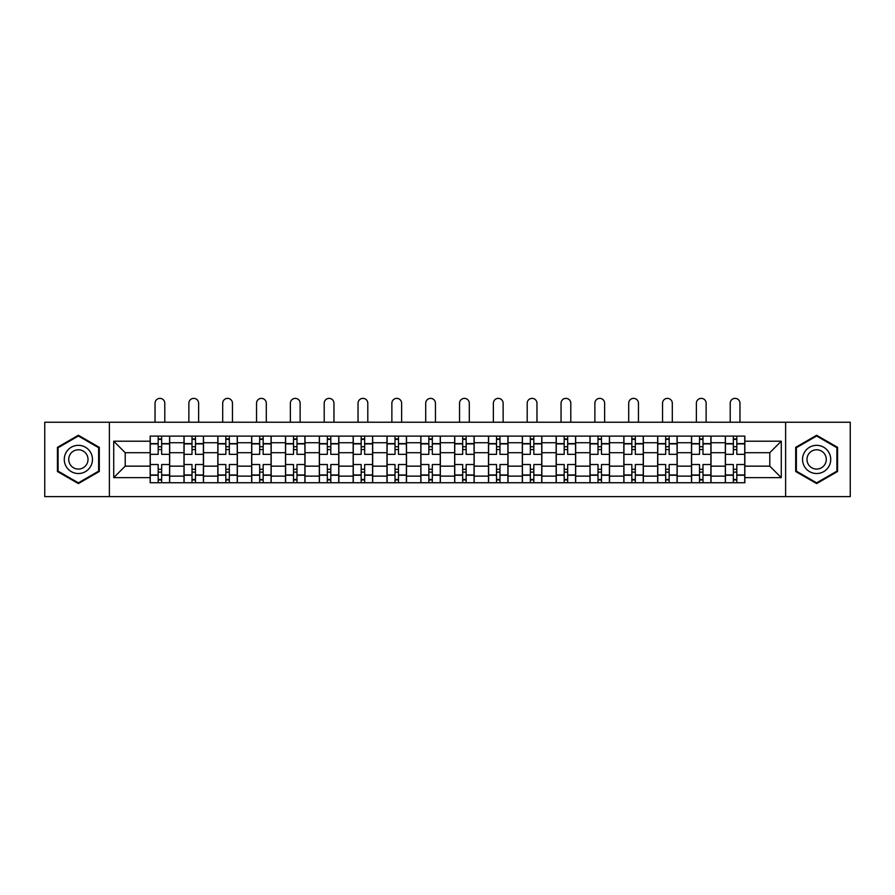 <?xml version="1.0" encoding="UTF-8"?>
<svg xmlns="http://www.w3.org/2000/svg" width="895" height="895" viewBox="0 0 895 895"><rect width="100%" height="100%" fill="white"/><g stroke="black" fill="none" stroke-linecap="round" stroke-linejoin="round"><path stroke-width="1.34" d="M785.62 496.624L850.25 496.624L850.25 422.239L44.75 422.239L44.75 496.624L785.62 496.624L785.62 422.239M183.99 482.741L183.99 442.734L169.67 442.734L169.67 482.741M169.67 442.734L169.67 436.111M183.99 442.734L183.99 436.111M203.512 436.111L203.512 482.741M217.821 482.741L217.821 436.111M237.343 436.111L237.343 482.741M251.652 482.741L251.652 436.111M271.174 436.111L271.174 482.741M285.494 482.741L285.494 436.111M305.005 436.111L305.005 482.741M319.325 482.741L319.325 436.111M338.847 436.111L338.847 482.741M353.156 482.741L353.156 436.111M372.678 436.111L372.678 482.741M386.987 482.741L386.987 436.111M406.509 436.111L406.509 482.741M420.829 482.741L420.829 436.111M440.34 436.111L440.34 482.741M454.66 482.741L454.66 436.111M474.171 436.111L474.171 482.741M488.491 482.741L488.491 436.111M508.013 436.111L508.013 482.741M522.322 482.741L522.322 436.111M541.844 436.111L541.844 482.741M556.153 482.741L556.153 436.111M575.675 436.111L575.675 482.741M589.995 482.741L589.995 436.111M609.506 436.111L609.506 482.741M623.826 482.741L623.826 436.111M643.348 436.111L643.348 482.741M657.657 482.741L657.657 436.111M677.179 436.111L677.179 482.741M691.488 482.741L691.488 436.111M711.01 436.111L711.01 482.741M725.33 482.741L725.33 436.111M725.33 466.15L711.01 466.15M691.488 466.15L677.179 466.15M657.657 466.15L643.348 466.15M623.826 466.15L609.506 466.15M589.995 466.15L575.675 466.15M556.153 466.15L541.844 466.15M522.322 466.15L508.013 466.15M488.491 466.15L474.171 466.15M454.66 466.15L440.34 466.15M420.829 466.15L406.509 466.15M386.987 466.15L372.678 466.15M353.156 466.15L338.847 466.15M319.325 466.15L305.005 466.15M285.494 466.15L271.174 466.15M251.652 466.15L237.343 466.15M217.821 466.15L203.512 466.15M183.99 466.15L169.67 466.15M725.33 452.702L711.01 452.702M691.488 452.702L677.179 452.702M657.657 452.702L643.348 452.702M623.826 452.702L609.506 452.702M589.995 452.702L575.675 452.702M556.153 452.702L541.844 452.702M522.322 452.702L508.013 452.702M488.491 452.702L474.171 452.702M454.66 452.702L440.34 452.702M420.829 452.702L406.509 452.702M386.987 452.702L372.678 452.702M353.156 452.702L338.847 452.702M319.325 452.702L305.005 452.702M285.494 452.702L271.174 452.702M251.652 452.702L237.343 452.702M217.821 452.702L203.512 452.702M183.99 452.702L169.67 452.702M125.21 466.15L150.159 466.15L150.159 452.702L125.21 452.702L125.21 466.15L113.721 477.65L113.721 441.213L150.159 441.213L150.159 452.702M744.841 452.702L744.841 466.15L769.789 466.15L769.789 452.702L744.841 452.702L744.841 436.111L150.159 436.111L150.159 441.213M744.841 441.213L781.279 441.213L781.279 477.65L744.841 477.65L744.841 466.15M150.159 466.15L150.159 482.741L744.841 482.741L744.841 477.65M150.159 477.65L113.721 477.65M109.38 496.624L109.38 422.239M99.3 447.343L78.368 435.261L57.437 447.343L57.437 471.508L78.368 483.591L99.3 471.508L99.3 447.343M837.563 447.343L816.632 435.261L795.7 447.343L795.7 471.508L816.632 483.591L837.563 471.508L837.563 447.343M161.648 479.485L158.18 479.485M158.18 439.367L161.648 439.367M195.479 479.485L192.011 479.485M192.011 439.367L195.479 439.367M229.321 479.485L225.842 479.485M225.842 439.367L229.321 439.367M263.152 479.485L259.684 479.485M259.684 439.367L263.152 439.367M296.983 479.485L293.515 479.485M293.515 439.367L296.983 439.367M330.814 479.485L327.346 479.485M327.346 439.367L330.814 439.367M364.657 479.485L361.177 479.485M361.177 439.367L364.657 439.367M398.488 479.485L395.019 479.485M395.019 439.367L398.488 439.367M432.319 479.485L428.85 479.485M428.85 439.367L432.319 439.367M466.15 479.485L462.681 479.485M462.681 439.367L466.15 439.367M499.981 479.485L496.512 479.485M496.512 439.367L499.981 439.367M533.823 479.485L530.343 479.485M530.343 439.367L533.823 439.367M567.654 479.485L564.186 479.485M564.186 439.367L567.654 439.367M601.485 479.485L598.017 479.485M598.017 439.367L601.485 439.367M635.316 479.485L631.848 479.485M631.848 439.367L635.316 439.367M669.158 479.485L665.679 479.485M665.679 439.367L669.158 439.367M702.989 479.485L699.521 479.485M699.521 439.367L702.989 439.367M736.82 479.485L733.352 479.485M733.352 439.367L736.82 439.367M113.721 441.213L125.21 452.702M769.789 466.15L781.279 477.65M769.789 452.702L781.279 441.213M169.569 482.741L169.569 454.336L161.648 454.336L161.648 436.111M158.18 436.111L158.18 454.336L150.259 454.336L150.259 436.111M164.792 422.239L164.792 403.253A4.878 4.878 0 0 0 159.914 398.376A4.878 4.878 0 0 0 155.036 403.253L155.036 422.239M169.569 454.336L169.569 436.111M150.259 482.741L150.259 464.527L158.18 464.527L158.18 482.741M161.648 482.741L161.648 464.527L169.569 464.527M158.18 449.558L161.648 449.558M150.259 464.527L150.259 454.336M161.648 469.293L158.18 469.293M161.648 479.921L158.18 479.921M158.18 472.112L161.648 472.112M161.648 446.739L158.18 446.739M158.18 438.93L161.648 438.93M66.163 466.474A14.096 14.096 0 0 0 85.417 471.643A14.096 14.096 0 0 0 90.574 452.378A14.096 14.096 0 0 0 71.32 447.22A14.096 14.096 0 0 0 66.163 466.474M70.011 464.259A9.655 9.655 0 0 0 83.19 467.783A9.655 9.655 0 0 0 86.725 454.604A9.655 9.655 0 0 0 73.547 451.069A9.655 9.655 0 0 0 70.011 464.259M78.368 436.01L98.64 447.724L98.64 471.139L78.368 482.841L58.085 471.139L58.085 447.724L78.368 436.01M804.426 466.474A14.096 14.096 0 0 0 823.68 471.643A14.096 14.096 0 0 0 828.837 452.378A14.096 14.096 0 0 0 809.583 447.22A14.096 14.096 0 0 0 804.426 466.474M808.274 464.259A9.655 9.655 0 0 0 821.453 467.783A9.655 9.655 0 0 0 824.989 454.604A9.655 9.655 0 0 0 811.81 451.069A9.655 9.655 0 0 0 808.274 464.259M816.632 436.01L836.914 447.724L836.914 471.139L816.632 482.841L796.36 471.139L796.36 447.724L816.632 436.01M203.4 482.741L203.4 454.336L195.479 454.336L195.479 436.111M192.011 436.111L192.011 454.336L184.101 454.336L184.101 436.111M198.623 422.239L198.623 403.253A4.878 4.878 0 0 0 193.745 398.376A4.878 4.878 0 0 0 188.867 403.253L188.867 422.239M203.4 454.336L203.4 436.111M184.101 482.741L184.101 464.527L192.011 464.527L192.011 482.741M195.479 482.741L195.479 464.527L203.4 464.527M192.011 449.558L195.479 449.558M184.101 464.527L184.101 454.336M195.479 469.293L192.011 469.293M195.479 479.921L192.011 479.921M192.011 472.112L195.479 472.112M195.479 446.739L192.011 446.739M192.011 438.93L195.479 438.93M237.231 482.741L237.231 454.336L229.321 454.336L229.321 436.111M225.842 436.111L225.842 454.336L217.933 454.336L217.933 436.111M232.465 422.239L232.465 403.253A4.878 4.878 0 0 0 227.576 398.376A4.878 4.878 0 0 0 222.698 403.253L222.698 422.239M237.231 454.336L237.231 436.111M217.933 482.741L217.933 464.527L225.842 464.527L225.842 482.741M229.321 482.741L229.321 464.527L237.231 464.527M225.842 449.558L229.321 449.558M217.933 464.527L217.933 454.336M229.321 469.293L225.842 469.293M229.321 479.921L225.842 479.921M225.842 472.112L229.321 472.112M229.321 446.739L225.842 446.739M225.842 438.93L229.321 438.93M271.062 482.741L271.062 454.336L263.152 454.336L263.152 436.111M259.684 436.111L259.684 454.336L251.763 454.336L251.763 436.111M266.296 422.239L266.296 403.253A4.878 4.878 0 0 0 261.418 398.376A4.878 4.878 0 0 0 256.541 403.253L256.541 422.239M271.062 454.336L271.062 436.111M251.763 482.741L251.763 464.527L259.684 464.527L259.684 482.741M263.152 482.741L263.152 464.527L271.062 464.527M259.684 449.558L263.152 449.558M251.763 464.527L251.763 454.336M263.152 469.293L259.684 469.293M263.152 479.921L259.684 479.921M259.684 472.112L263.152 472.112M263.152 446.739L259.684 446.739M259.684 438.93L263.152 438.93M304.904 482.741L304.904 454.336L296.983 454.336L296.983 436.111M293.515 436.111L293.515 454.336L285.594 454.336L285.594 436.111M300.127 422.239L300.127 403.253A4.878 4.878 0 0 0 295.249 398.376A4.878 4.878 0 0 0 290.372 403.253L290.372 422.239M304.904 454.336L304.904 436.111M285.594 482.741L285.594 464.527L293.515 464.527L293.515 482.741M296.983 482.741L296.983 464.527L304.904 464.527M293.515 449.558L296.983 449.558M285.594 464.527L285.594 454.336M296.983 469.293L293.515 469.293M296.983 479.921L293.515 479.921M293.515 472.112L296.983 472.112M296.983 446.739L293.515 446.739M293.515 438.93L296.983 438.93M338.735 482.741L338.735 454.336L330.814 454.336L330.814 436.111M327.346 436.111L327.346 454.336L319.437 454.336L319.437 436.111M333.958 422.239L333.958 403.253A4.878 4.878 0 0 0 329.08 398.376A4.878 4.878 0 0 0 324.203 403.253L324.203 422.239M338.735 454.336L338.735 436.111M319.437 482.741L319.437 464.527L327.346 464.527L327.346 482.741M330.814 482.741L330.814 464.527L338.735 464.527M327.346 449.558L330.814 449.558M319.437 464.527L319.437 454.336M330.814 469.293L327.346 469.293M330.814 479.921L327.346 479.921M327.346 472.112L330.814 472.112M330.814 446.739L327.346 446.739M327.346 438.93L330.814 438.93M372.566 482.741L372.566 454.336L364.657 454.336L364.657 436.111M361.177 436.111L361.177 454.336L353.268 454.336L353.268 436.111M367.8 422.239L367.8 403.253A4.878 4.878 0 0 0 362.911 398.376A4.878 4.878 0 0 0 358.034 403.253L358.034 422.239M372.566 454.336L372.566 436.111M353.268 482.741L353.268 464.527L361.177 464.527L361.177 482.741M364.657 482.741L364.657 464.527L372.566 464.527M361.177 449.558L364.657 449.558M353.268 464.527L353.268 454.336M364.657 469.293L361.177 469.293M364.657 479.921L361.177 479.921M361.177 472.112L364.657 472.112M364.657 446.739L361.177 446.739M361.177 438.93L364.657 438.93M406.397 482.741L406.397 454.336L398.488 454.336L398.488 436.111M395.019 436.111L395.019 454.336L387.099 454.336L387.099 436.111M401.631 422.239L401.631 403.253A4.878 4.878 0 0 0 396.753 398.376A4.878 4.878 0 0 0 391.865 403.253L391.865 422.239M406.397 454.336L406.397 436.111M387.099 482.741L387.099 464.527L395.019 464.527L395.019 482.741M398.488 482.741L398.488 464.527L406.397 464.527M395.019 449.558L398.488 449.558M387.099 464.527L387.099 454.336M398.488 469.293L395.019 469.293M398.488 479.921L395.019 479.921M395.019 472.112L398.488 472.112M398.488 446.739L395.019 446.739M395.019 438.93L398.488 438.93M440.239 482.741L440.239 454.336L432.319 454.336L432.319 436.111M428.85 436.111L428.85 454.336L420.93 454.336L420.93 436.111M435.462 422.239L435.462 403.253A4.878 4.878 0 0 0 430.584 398.376A4.878 4.878 0 0 0 425.707 403.253L425.707 422.239M440.239 454.336L440.239 436.111M420.93 482.741L420.93 464.527L428.85 464.527L428.85 482.741M432.319 482.741L432.319 464.527L440.239 464.527M428.85 449.558L432.319 449.558M420.93 464.527L420.93 454.336M432.319 469.293L428.85 469.293M432.319 479.921L428.85 479.921M428.85 472.112L432.319 472.112M432.319 446.739L428.85 446.739M428.85 438.93L432.319 438.93M474.07 482.741L474.07 454.336L466.15 454.336L466.15 436.111M462.681 436.111L462.681 454.336L454.761 454.336L454.761 436.111M469.293 422.239L469.293 403.253A4.878 4.878 0 0 0 464.415 398.376A4.878 4.878 0 0 0 459.538 403.253L459.538 422.239M474.07 454.336L474.07 436.111M454.761 482.741L454.761 464.527L462.681 464.527L462.681 482.741M466.15 482.741L466.15 464.527L474.07 464.527M462.681 449.558L466.15 449.558M454.761 464.527L454.761 454.336M466.15 469.293L462.681 469.293M466.15 479.921L462.681 479.921M462.681 472.112L466.15 472.112M466.15 446.739L462.681 446.739M462.681 438.93L466.15 438.93M507.901 482.741L507.901 454.336L499.981 454.336L499.981 436.111M496.512 436.111L496.512 454.336L488.603 454.336L488.603 436.111M503.135 422.239L503.135 403.253A4.878 4.878 0 0 0 498.246 398.376A4.878 4.878 0 0 0 493.369 403.253L493.369 422.239M507.901 454.336L507.901 436.111M488.603 482.741L488.603 464.527L496.512 464.527L496.512 482.741M499.981 482.741L499.981 464.527L507.901 464.527M496.512 449.558L499.981 449.558M488.603 464.527L488.603 454.336M499.981 469.293L496.512 469.293M499.981 479.921L496.512 479.921M496.512 472.112L499.981 472.112M499.981 446.739L496.512 446.739M496.512 438.93L499.981 438.93M541.732 482.741L541.732 454.336L533.823 454.336L533.823 436.111M530.343 436.111L530.343 454.336L522.434 454.336L522.434 436.111M536.966 422.239L536.966 403.253A4.878 4.878 0 0 0 532.089 398.376A4.878 4.878 0 0 0 527.2 403.253L527.2 422.239M541.732 454.336L541.732 436.111M522.434 482.741L522.434 464.527L530.343 464.527L530.343 482.741M533.823 482.741L533.823 464.527L541.732 464.527M530.343 449.558L533.823 449.558M522.434 464.527L522.434 454.336M533.823 469.293L530.343 469.293M533.823 479.921L530.343 479.921M530.343 472.112L533.823 472.112M533.823 446.739L530.343 446.739M530.343 438.93L533.823 438.93M575.563 482.741L575.563 454.336L567.654 454.336L567.654 436.111M564.186 436.111L564.186 454.336L556.265 454.336L556.265 436.111M570.797 422.239L570.797 403.253A4.878 4.878 0 0 0 565.92 398.376A4.878 4.878 0 0 0 561.042 403.253L561.042 422.239M575.563 454.336L575.563 436.111M556.265 482.741L556.265 464.527L564.186 464.527L564.186 482.741M567.654 482.741L567.654 464.527L575.563 464.527M564.186 449.558L567.654 449.558M556.265 464.527L556.265 454.336M567.654 469.293L564.186 469.293M567.654 479.921L564.186 479.921M564.186 472.112L567.654 472.112M567.654 446.739L564.186 446.739M564.186 438.93L567.654 438.93M609.405 482.741L609.405 454.336L601.485 454.336L601.485 436.111M598.017 436.111L598.017 454.336L590.096 454.336L590.096 436.111M604.628 422.239L604.628 403.253A4.878 4.878 0 0 0 599.751 398.376A4.878 4.878 0 0 0 594.873 403.253L594.873 422.239M609.405 454.336L609.405 436.111M590.096 482.741L590.096 464.527L598.017 464.527L598.017 482.741M601.485 482.741L601.485 464.527L609.405 464.527M598.017 449.558L601.485 449.558M590.096 464.527L590.096 454.336M601.485 469.293L598.017 469.293M601.485 479.921L598.017 479.921M598.017 472.112L601.485 472.112M601.485 446.739L598.017 446.739M598.017 438.93L601.485 438.93M643.236 482.741L643.236 454.336L635.316 454.336L635.316 436.111M631.848 436.111L631.848 454.336L623.938 454.336L623.938 436.111M638.459 422.239L638.459 403.253A4.878 4.878 0 0 0 633.582 398.376A4.878 4.878 0 0 0 628.704 403.253L628.704 422.239M643.236 454.336L643.236 436.111M623.938 482.741L623.938 464.527L631.848 464.527L631.848 482.741M635.316 482.741L635.316 464.527L643.236 464.527M631.848 449.558L635.316 449.558M623.938 464.527L623.938 454.336M635.316 469.293L631.848 469.293M635.316 479.921L631.848 479.921M631.848 472.112L635.316 472.112M635.316 446.739L631.848 446.739M631.848 438.93L635.316 438.93M677.067 482.741L677.067 454.336L669.158 454.336L669.158 436.111M665.679 436.111L665.679 454.336L657.769 454.336L657.769 436.111M672.302 422.239L672.302 403.253A4.878 4.878 0 0 0 667.424 398.376A4.878 4.878 0 0 0 662.535 403.253L662.535 422.239M677.067 454.336L677.067 436.111M657.769 482.741L657.769 464.527L665.679 464.527L665.679 482.741M669.158 482.741L669.158 464.527L677.067 464.527M665.679 449.558L669.158 449.558M657.769 464.527L657.769 454.336M669.158 469.293L665.679 469.293M669.158 479.921L665.679 479.921M665.679 472.112L669.158 472.112M669.158 446.739L665.679 446.739M665.679 438.93L669.158 438.93M710.899 482.741L710.899 454.336L702.989 454.336L702.989 436.111M699.521 436.111L699.521 454.336L691.6 454.336L691.6 436.111M706.133 422.239L706.133 403.253A4.878 4.878 0 0 0 701.255 398.376A4.878 4.878 0 0 0 696.377 403.253L696.377 422.239M710.899 454.336L710.899 436.111M691.6 482.741L691.6 464.527L699.521 464.527L699.521 482.741M702.989 482.741L702.989 464.527L710.899 464.527M699.521 449.558L702.989 449.558M691.6 464.527L691.6 454.336M702.989 469.293L699.521 469.293M702.989 479.921L699.521 479.921M699.521 472.112L702.989 472.112M702.989 446.739L699.521 446.739M699.521 438.93L702.989 438.93M744.741 482.741L744.741 454.336L736.82 454.336L736.82 436.111M733.352 436.111L733.352 454.336L725.431 454.336L725.431 436.111M739.964 422.239L739.964 403.253A4.878 4.878 0 0 0 735.086 398.376A4.878 4.878 0 0 0 730.208 403.253L730.208 422.239M744.741 454.336L744.741 436.111M725.431 482.741L725.431 464.527L733.352 464.527L733.352 482.741M736.82 482.741L736.82 464.527L744.741 464.527M733.352 449.558L736.82 449.558M725.431 464.527L725.431 454.336M736.82 469.293L733.352 469.293M736.82 479.921L733.352 479.921M733.352 472.112L736.82 472.112M736.82 446.739L733.352 446.739M733.352 438.93L736.82 438.93M691.488 442.734L677.179 442.734M657.657 442.734L643.348 442.734M623.826 442.734L609.506 442.734M589.995 442.734L575.675 442.734M556.153 442.734L541.844 442.734M522.322 442.734L508.013 442.734M488.491 442.734L474.171 442.734M454.66 442.734L440.34 442.734M420.829 442.734L406.509 442.734M386.987 442.734L372.678 442.734M353.156 442.734L338.847 442.734M319.325 442.734L305.005 442.734M285.494 442.734L271.174 442.734M251.652 442.734L237.343 442.734M217.821 442.734L203.512 442.734M725.33 442.734L711.01 442.734M691.488 476.129L677.179 476.129M657.657 476.129L643.348 476.129M623.826 476.129L609.506 476.129M589.995 476.129L575.675 476.129M556.153 476.129L541.844 476.129M522.322 476.129L508.013 476.129M488.491 476.129L474.171 476.129M454.66 476.129L440.34 476.129M420.829 476.129L406.509 476.129M386.987 476.129L372.678 476.129M353.156 476.129L338.847 476.129M319.325 476.129L305.005 476.129M285.494 476.129L271.174 476.129M251.652 476.129L237.343 476.129M217.821 476.129L203.512 476.129M183.99 476.129L169.67 476.129M725.33 476.129L711.01 476.129M169.569 443.596L161.648 443.596M158.18 443.596L150.259 443.596M158.18 443.886L150.259 443.886M158.18 474.976L150.259 474.976M158.18 475.256L150.259 475.256M169.569 475.256L161.648 475.256M169.569 443.886L161.648 443.886M169.569 474.976L161.648 474.976M203.4 443.596L195.479 443.596M192.011 443.596L184.101 443.596M192.011 443.886L184.101 443.886M192.011 474.976L184.101 474.976M192.011 475.256L184.101 475.256M203.4 475.256L195.479 475.256M203.4 443.886L195.479 443.886M203.4 474.976L195.479 474.976M237.231 443.596L229.321 443.596M225.842 443.596L217.933 443.596M225.842 443.886L217.933 443.886M225.842 474.976L217.933 474.976M225.842 475.256L217.933 475.256M237.231 475.256L229.321 475.256M237.231 443.886L229.321 443.886M237.231 474.976L229.321 474.976M271.062 443.596L263.152 443.596M259.684 443.596L251.763 443.596M259.684 443.886L251.763 443.886M259.684 474.976L251.763 474.976M259.684 475.256L251.763 475.256M271.062 475.256L263.152 475.256M271.062 443.886L263.152 443.886M271.062 474.976L263.152 474.976M304.904 443.596L296.983 443.596M293.515 443.596L285.594 443.596M293.515 443.886L285.594 443.886M293.515 474.976L285.594 474.976M293.515 475.256L285.594 475.256M304.904 475.256L296.983 475.256M304.904 443.886L296.983 443.886M304.904 474.976L296.983 474.976M338.735 443.596L330.814 443.596M327.346 443.596L319.437 443.596M327.346 443.886L319.437 443.886M327.346 474.976L319.437 474.976M327.346 475.256L319.437 475.256M338.735 475.256L330.814 475.256M338.735 443.886L330.814 443.886M338.735 474.976L330.814 474.976M372.566 443.596L364.657 443.596M361.177 443.596L353.268 443.596M361.177 443.886L353.268 443.886M361.177 474.976L353.268 474.976M361.177 475.256L353.268 475.256M372.566 475.256L364.657 475.256M372.566 443.886L364.657 443.886M372.566 474.976L364.657 474.976M406.397 443.596L398.488 443.596M395.019 443.596L387.099 443.596M395.019 443.886L387.099 443.886M395.019 474.976L387.099 474.976M395.019 475.256L387.099 475.256M406.397 475.256L398.488 475.256M406.397 443.886L398.488 443.886M406.397 474.976L398.488 474.976M440.239 443.596L432.319 443.596M428.85 443.596L420.93 443.596M428.85 443.886L420.93 443.886M428.85 474.976L420.93 474.976M428.85 475.256L420.93 475.256M440.239 475.256L432.319 475.256M440.239 443.886L432.319 443.886M440.239 474.976L432.319 474.976M474.07 443.596L466.15 443.596M462.681 443.596L454.761 443.596M462.681 443.886L454.761 443.886M462.681 474.976L454.761 474.976M462.681 475.256L454.761 475.256M474.07 475.256L466.15 475.256M474.07 443.886L466.15 443.886M474.07 474.976L466.15 474.976M507.901 443.596L499.981 443.596M496.512 443.596L488.603 443.596M496.512 443.886L488.603 443.886M496.512 474.976L488.603 474.976M496.512 475.256L488.603 475.256M507.901 475.256L499.981 475.256M507.901 443.886L499.981 443.886M507.901 474.976L499.981 474.976M541.732 443.596L533.823 443.596M530.343 443.596L522.434 443.596M530.343 443.886L522.434 443.886M530.343 474.976L522.434 474.976M530.343 475.256L522.434 475.256M541.732 475.256L533.823 475.256M541.732 443.886L533.823 443.886M541.732 474.976L533.823 474.976M575.563 443.596L567.654 443.596M564.186 443.596L556.265 443.596M564.186 443.886L556.265 443.886M564.186 474.976L556.265 474.976M564.186 475.256L556.265 475.256M575.563 475.256L567.654 475.256M575.563 443.886L567.654 443.886M575.563 474.976L567.654 474.976M609.405 443.596L601.485 443.596M598.017 443.596L590.096 443.596M598.017 443.886L590.096 443.886M598.017 474.976L590.096 474.976M598.017 475.256L590.096 475.256M609.405 475.256L601.485 475.256M609.405 443.886L601.485 443.886M609.405 474.976L601.485 474.976M643.236 443.596L635.316 443.596M631.848 443.596L623.938 443.596M631.848 443.886L623.938 443.886M631.848 474.976L623.938 474.976M631.848 475.256L623.938 475.256M643.236 475.256L635.316 475.256M643.236 443.886L635.316 443.886M643.236 474.976L635.316 474.976M677.067 443.596L669.158 443.596M665.679 443.596L657.769 443.596M665.679 443.886L657.769 443.886M665.679 474.976L657.769 474.976M665.679 475.256L657.769 475.256M677.067 475.256L669.158 475.256M677.067 443.886L669.158 443.886M677.067 474.976L669.158 474.976M710.899 443.596L702.989 443.596M699.521 443.596L691.6 443.596M699.521 443.886L691.6 443.886M699.521 474.976L691.6 474.976M699.521 475.256L691.6 475.256M710.899 475.256L702.989 475.256M710.899 443.886L702.989 443.886M710.899 474.976L702.989 474.976M744.741 443.596L736.82 443.596M733.352 443.596L725.431 443.596M733.352 443.886L725.431 443.886M733.352 474.976L725.431 474.976M733.352 475.256L725.431 475.256M744.741 475.256L736.82 475.256M744.741 443.886L736.82 443.886M744.741 474.976L736.82 474.976"/></g></svg>
